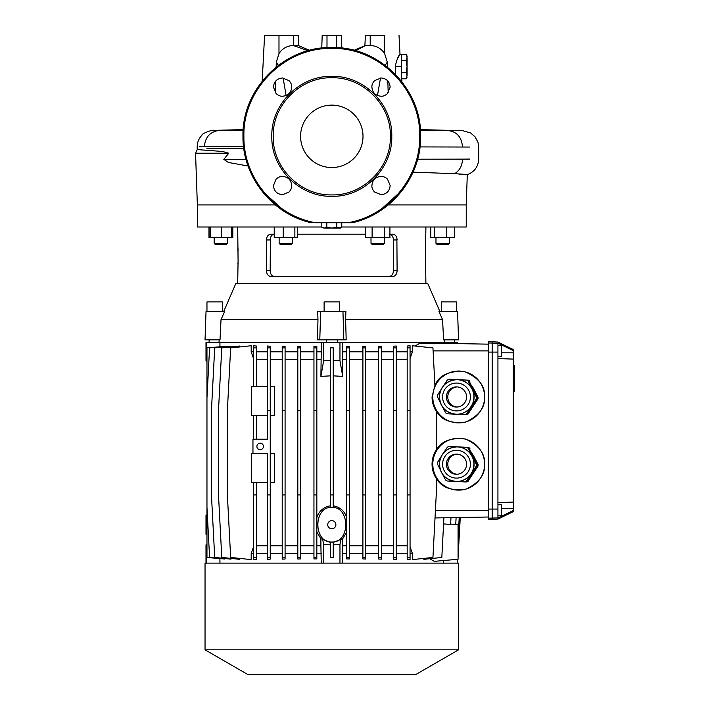 <?xml version="1.0" encoding="UTF-8"?>
<svg xmlns="http://www.w3.org/2000/svg" width="710" height="710" viewBox="0 0 710 710"><rect width="100%" height="100%" fill="white"/><g stroke="black" fill="none" stroke-linecap="round" stroke-linejoin="round"><path stroke-width="1.06" d="M331.801 196.315C363.857 197.131 392.594 168.394 391.778 136.329C392.603 104.281 363.848 75.526 331.801 76.352C299.744 75.526 270.989 104.281 271.815 136.329C270.998 168.394 299.744 197.131 331.801 196.315M300.587 136.329A31.213 31.213 0 0 1 331.801 105.124A31.213 31.213 0 0 1 363.005 136.329A31.213 31.213 0 0 1 331.801 167.542A31.213 31.213 0 0 1 300.587 136.329M275.347 204.915L197.353 204.915L275.347 204.915M248.083 166.016L228.425 162.448L223.792 159.359L228.78 153.227L195.552 153.227L197.38 149.286M273.448 87.099C273.962 81.552 277.007 78.508 282.571 77.976L289.023 80.647C290.993 82.866 291.881 85.014 291.695 87.099C291.189 92.682 288.145 95.717 282.571 96.223C280.486 96.418 278.338 95.522 276.119 93.551L273.448 87.099M273.448 185.559L276.119 179.106C278.338 177.136 280.486 176.249 282.571 176.435C288.145 176.941 291.189 179.985 291.695 185.559C291.881 187.644 290.993 189.792 289.023 192.011L282.571 194.682C277.007 194.158 273.971 191.123 273.448 185.559M371.907 185.559C372.413 179.976 375.457 176.932 381.03 176.435C383.116 176.249 385.264 177.136 387.483 179.106L390.154 185.559C389.63 191.123 386.586 194.158 381.03 194.682L374.578 192.011C372.608 189.792 371.712 187.644 371.907 185.559M371.907 87.099C371.712 85.014 372.608 82.866 374.578 80.647L381.03 77.976C386.586 78.499 389.63 81.543 390.154 87.099L387.483 93.551C385.264 95.522 383.116 96.418 381.03 96.223C375.448 95.717 372.413 92.682 371.907 87.099M315.817 222.754C275.161 216.026 243.139 177.544 243.903 136.329C242.696 89.362 284.834 47.224 331.801 48.44C378.767 47.224 420.906 89.362 419.69 136.329C420.462 177.544 388.432 216.026 347.785 222.754L315.817 222.754M420.48 131.297L419.947 147.307M418.075 157.451L416.211 163.992M414.56 168.598L410.877 176.781M403.005 189.428L377.853 212.29M365.153 218.653L352.311 222.754L347.785 222.754L352.311 222.754C391.441 214.189 421.323 176.382 420.631 136.329C421.846 88.865 379.264 46.283 331.801 47.508C284.337 46.283 241.746 88.865 242.971 136.329L243.113 131.297M309.551 50.339L298.218 45.502L298.715 45.502L298.191 35.5L264.582 35.5L262.185 81.153M308.06 50.738L293.39 45.511C287.239 45.724 282.438 48.404 278.986 53.561L276.305 62.107L276.154 67.095M275.755 81.038L275.409 92.761M340.445 228.043L339.282 228.043L341.776 227.271L340.445 228.043L331.801 228.043L336.788 227.271L340.543 227.83M390.376 136.329C391.183 167.631 363.103 195.712 331.801 194.913C300.499 195.712 272.418 167.631 273.217 136.329C272.418 105.027 300.499 76.946 331.801 77.754C363.103 76.946 391.183 105.027 390.376 136.329M407.078 56.037L407.078 57.457L406.129 54.404L407.078 56.037L407.078 66.607L406.129 60.501L401.319 60.501L401.319 54.404L406.129 54.404M341.404 35.5L341.838 48.076L341.404 35.5L322.198 35.5L321.754 48.076M341.776 227.005L466.239 227.005L466.239 204.915L388.246 204.915L466.239 204.915L467.295 174.633M459.139 174.651C471.334 174.891 469.834 174.58 454.64 173.701L413.096 172.131M243.778 148.257L206.85 148.257M243.228 129.61L213.311 130.391C214.296 129.282 201.702 133.169 201.844 135.317C198.809 138.521 197.265 142.32 197.202 146.721L197.202 149.579L222.496 151.478L228.78 153.227M243.166 130.445L214.784 130.374M243.654 147.307L242.971 136.329C242.279 176.382 272.161 214.189 311.291 222.754L298.44 218.653M285.748 212.29L260.588 189.428M252.716 176.781L249.041 168.598M247.391 163.992L245.518 157.451M454.959 130.72L420.444 130.605M420.373 129.61L462.76 130.72L470.65 132.983L475.097 136.844L477.972 142.266L478.682 147.041L478.682 159.076C478.256 166.735 474.457 171.927 467.278 174.642M286.121 95.504L283.095 77.993M278.4 65.347L276.305 62.107M341.776 222.754L341.776 227.271M336.788 222.754L336.788 227.271M326.813 222.754L326.813 227.271L331.801 228.043L324.31 228.043L326.813 227.271M321.816 222.754L321.816 227.271L324.31 228.043L323.05 227.83M377.48 95.504L380.507 77.993M385.193 65.347L387.296 62.107L387.438 67.095M387.846 81.038L388.184 92.761M355.533 50.738L365.685 45.502L369.99 45.502M369.857 45.502L370.212 45.511C376.389 45.742 381.19 48.431 384.616 53.561L387.296 62.107M365.401 45.502L354.05 50.339M298.715 45.502L298.191 35.5M384.616 53.561L384.616 35.5C403.2 35.5 403.2 35.5 384.616 35.5L365.41 35.5L364.887 45.502M395.639 74.559L395.23 66.287C396.925 59.178 398.523 55.282 400.023 54.599C398.523 55.282 396.925 59.178 395.23 66.287L395.23 66.412M399.02 35.5L400.023 54.599L399.348 55.549M399.153 55.833L398.061 57.501M401.904 81.774L401.904 80.052L401.319 80.052L401.319 60.9L401.319 66.287L395.23 66.287M324.31 228.043C322.784 228.043 322.784 228.043 324.31 228.043C322.784 228.043 322.784 228.043 324.31 228.043M406.732 77.541L406.129 78.801L401.319 78.801L401.319 60.501M401.319 60.306L401.319 54.608M401.319 72.704L406.129 72.704L407.078 66.607L407.078 75.748L406.129 72.704M407.078 77.168L406.129 78.801L407.078 75.748C407.078 77.621 407.078 77.621 407.078 75.748C407.078 77.621 407.078 77.621 407.078 75.748M406.821 55.912L407.078 57.457L406.129 60.501M219.141 339.833L219.017 342.238L444.584 342.238L444.46 339.833M441.274 311.512L441.274 301.91L456.636 301.91L456.636 311.512M324.115 311.512L324.115 301.91L339.478 301.91L339.478 311.512M206.965 311.512L206.965 301.91L222.328 301.91L222.328 311.512M449.421 243.326L448.463 244.284L436.934 244.284L435.976 243.326L449.421 243.326L449.421 237.566M384.456 243.326L383.498 244.284L371.978 244.284L371.01 243.326L384.456 243.326L384.456 237.566M292.582 243.326L291.624 244.284L280.104 244.284L279.136 243.326L292.582 243.326L292.582 237.566M279.136 243.326L279.136 237.566M227.617 243.326L226.659 244.284L215.139 244.284L214.18 243.326L227.617 243.326L227.617 237.566M389.16 276.456C391.787 276.119 393.216 274.202 393.438 270.696L397.103 270.696C396.881 274.193 395.461 276.11 392.825 276.456L270.767 276.456C268.149 276.119 266.72 274.202 266.498 270.696L266.711 272.498M393.429 239.581L393.438 270.696M393.668 234.309L392.825 234.202C395.452 234.54 396.872 236.457 397.103 239.962L393.438 239.962C393.216 236.465 391.796 234.548 389.16 234.202M195.552 153.227L197.353 204.915L197.353 227.005L321.816 227.005M223.703 311.512L235.773 283.663L427.828 283.663L439.898 311.512M221.999 317.459L223.588 313.864M221.023 319.669L220.011 339.833L205.039 339.833L206.033 311.512L224.626 311.512L221.023 319.669L317.973 319.669L317.698 311.512L320.636 311.512L319.793 339.833L317.423 339.833L317.973 319.669M238.081 260.881L237.69 227.005M238.09 260.135L237.69 283.663M237.814 263.978L237.992 262.842M238.027 262.265L238.063 261.608M238.09 250.532L238.081 249.796M238.081 249.751L238.063 249.05M238.027 248.393L237.983 247.71M274.442 234.202C271.815 234.54 270.386 236.457 270.164 239.962L266.498 239.962L266.498 270.696L270.164 270.696C270.377 274.193 271.806 276.11 274.442 276.456M266.498 239.962C266.72 236.465 268.14 234.548 270.767 234.202L274.229 234.202M365.552 234.202L297.49 234.202M266.818 272.915L267.2 273.9M267.723 274.77L268.371 275.489M269.933 276.35L270.767 276.456M443.581 339.833L442.578 319.669L438.975 311.512L457.568 311.512L458.562 339.833L443.581 339.833M345.619 319.669L346.178 339.833L343.8 339.833L342.957 311.512L345.903 311.512L345.619 319.669L442.578 319.669M397.103 270.696L396.89 238.161M396.775 237.752L396.393 236.767M395.869 235.889L395.23 235.179M392.825 234.202L389.923 234.202M425.521 249.778L425.521 260.863M425.512 250.532L425.911 227.005M425.787 246.689L425.609 247.817M425.565 248.393L425.538 249.059M425.521 260.916L425.538 261.617M425.565 262.265L425.618 262.957M425.512 260.135L425.911 283.663M343.8 339.833L319.793 339.833M342.957 311.512L320.636 311.512M270.377 238.161L270.173 271.078M270.483 237.752L270.865 236.767M271.389 235.889L272.036 235.179M393.411 271.255L393.358 271.806M232.809 227.005L232.809 237.566L208.988 237.566L208.988 227.005M210.621 237.566L210.621 227.005M221.44 237.566L221.44 227.005M210.08 237.566L210.08 227.005M231.726 237.566L231.726 227.005M297.49 227.005L297.49 237.566L283.228 237.566L283.228 227.005M294.863 237.566L294.863 227.005M283.228 237.566L274.229 237.566L274.229 227.005M389.923 227.005L389.923 237.566L384.296 237.566L384.296 227.005M384.296 237.566L372.111 237.566L372.111 227.005M372.111 237.566L365.552 237.566L365.552 227.005M446.377 227.005L446.377 237.566L454.613 237.566L454.613 227.005M446.377 237.566L434.467 237.566L434.467 227.005M434.467 237.566L430.792 237.566L430.792 227.005M333.238 505.804C339.93 507.047 344.439 510.925 346.764 517.448M346.764 531.941L342.708 538.712L342.708 545.821L346.764 545.821M333.238 542.44L342.708 538.712M333.238 542.112L330.363 542.112L330.363 557.448L333.238 557.448L333.238 542.112M331.801 541.978C350.385 543.052 350.385 506.336 331.801 507.41C313.216 506.336 313.216 543.052 331.801 541.978M330.363 347.9L330.363 507.437L333.238 507.437L333.238 347.838L330.363 347.838L333.238 347.9M429.719 558.717L434.263 561.344L458.074 559.267L458.074 524.69L450.637 524.042M331.801 520.616A4.082 4.082 0 0 0 327.718 524.69A4.082 4.082 0 0 0 331.801 528.772A4.082 4.082 0 0 0 335.883 524.69A4.082 4.082 0 0 0 331.801 520.616M260.162 443.164A3.266 3.266 0 0 0 256.896 446.43A3.266 3.266 0 0 0 260.162 449.696A3.266 3.266 0 0 0 263.428 446.43A3.266 3.266 0 0 0 260.162 443.164M497.932 345.362L501.296 345.362L501.296 356.402L497.932 356.402M497.932 504.766L501.296 504.766L501.296 515.815L497.932 515.815M205.039 649.827L247.772 674.5L415.829 674.5L458.562 649.827L458.562 563.11L205.039 563.11L205.039 649.827L458.562 649.827M436.224 411.17C433.473 406.839 432.079 402.108 432.044 396.979L434.911 385.388C439.037 375.315 448.853 370.691 464.358 371.525C478.629 377.64 485.374 386.125 484.593 396.979A25.924 25.888 -90 0 0 458.695 371.046A25.924 25.888 -90 0 0 432.807 396.979A25.924 25.888 -90 0 0 458.695 422.903A25.924 25.888 -90 0 0 484.593 396.979C485.258 407.469 478.948 415.838 465.653 422.086C451.081 423.87 441.265 420.134 436.224 410.904L436.224 449.998C433.473 454.329 432.079 459.068 432.044 464.198C432.079 469.328 433.473 474.058 436.224 478.389L436.224 478.123C441.265 487.362 451.081 491.089 465.653 489.305C478.948 483.066 485.258 474.688 484.593 464.198A25.924 25.888 -90 0 0 458.695 438.265A25.924 25.888 -90 0 0 432.807 464.198A25.924 25.888 -90 0 0 458.695 490.122A25.924 25.888 -90 0 0 484.593 464.198C485.258 453.699 478.948 445.33 465.653 439.082C451.081 437.307 441.265 441.034 436.224 450.273L436.224 449.998M330.363 557.448L333.238 557.448M316.837 545.821L320.893 545.821L320.893 538.712L316.837 531.941M497.932 343.152L497.932 342.06L513.294 349.551L513.294 350.633L497.932 343.152L497.932 358.568L513.294 359.1L513.294 350.633M513.294 359.1L513.294 502.068L497.932 502.609L497.932 518.016L513.294 510.534L513.294 511.617L497.932 519.108L488.329 519.409L488.329 341.758L492.172 341.758L492.172 519.409M513.294 510.534L513.294 502.068M418.98 343.143L443.652 343.383L443.652 342.238L457.595 342.238L457.595 343.622L488.329 344.155L420.364 342.974L415.013 346.018M205.998 360.485L205.998 342.238L219.94 342.238L219.94 346.489M316.837 351.84L321.239 351.84L321.239 342.238L323.636 342.238L323.636 360.751L330.363 360.494M333.238 360.494L339.966 360.751L339.966 342.238L342.362 342.238L342.362 351.84L346.764 351.84M267.359 347.9L267.359 439.224L252.955 439.224L252.955 453.628L267.359 453.628L267.359 494.923L270.244 494.923L270.244 346.214L267.359 346.01L267.359 347.9L270.244 347.9M267.359 557.448L270.244 557.448L270.244 559.125L267.359 559.338L267.359 494.923M256.416 386.409L256.416 346.027L253.532 345.743L253.532 347.9L256.416 347.9M253.532 386.409L253.532 347.9M256.416 359.526L267.359 359.526M256.416 415.217L256.416 439.224M253.532 415.217L253.532 439.224M443.652 563.11L443.652 560.527M423.843 558.397L423.843 559.338L441.824 557.448L443.91 517.785M436.224 478.389L436.224 494.923L432.949 557.448L412.412 559.604L412.412 553.507L410.06 546.815M410.06 553.507L412.412 553.507M407.185 557.448L410.06 557.448L410.06 559.604L407.185 559.32L407.185 494.923L410.06 494.923L410.06 345.743L407.185 346.027L407.185 347.9L410.06 347.9M396.233 553.507L407.185 553.507M393.358 347.9L393.358 559.125L396.233 559.338L396.233 346.01L393.358 346.214L393.358 347.9L396.233 347.9M381.394 553.507L393.358 553.507M378.51 347.9L378.51 559.01L381.394 559.152L381.394 346.187L378.51 346.338L378.51 347.9L381.394 347.9M365.774 553.507L378.51 553.507M362.899 347.9L362.899 558.939L365.774 559.036L365.774 346.311L362.899 346.4L362.899 347.9L365.774 347.9M349.639 553.507L362.899 553.507M346.764 347.9L346.764 558.912L349.639 558.956L349.639 346.391L346.764 346.436L346.764 347.9L349.639 347.9M342.708 545.821L342.362 553.507L346.764 553.507M342.362 553.507L342.362 563.11M349.639 351.84L362.899 351.84M365.774 351.84L378.51 351.84M381.394 351.84L393.358 351.84M396.233 351.84L407.185 351.84M410.06 351.84L412.412 351.84L412.412 345.743L432.949 347.9L434.893 385.086M455.74 524.486L456.104 517.572L450.974 517.661L450.61 524.53L443.59 523.891M497.932 358.568L497.932 502.609M497.932 518.016L497.932 519.108M458.074 539.183L459.21 517.519L488.329 517.013L435.017 517.945M219.94 558.859L219.94 563.11M321.239 563.11L320.893 545.821M316.837 553.507L321.239 553.507M313.953 347.9L313.953 558.956L316.837 558.912L316.837 346.436L313.953 346.391L313.953 347.9L316.837 347.9M300.703 553.507L313.953 553.507M297.818 347.9L297.818 559.036L300.703 558.939L300.703 346.4L297.818 346.311L297.818 347.9L300.703 347.9M285.083 553.507L297.818 553.507M282.207 347.9L282.207 559.152L285.083 559.01L285.083 346.338L282.207 346.187L282.207 347.9L285.083 347.9M270.244 553.507L282.207 553.507M256.416 553.507L267.359 553.507M253.532 557.448L256.416 557.448L256.416 559.32L253.532 559.604L253.532 494.923L256.416 494.923L256.416 482.445M253.532 358.532L251.189 351.84L251.189 345.743L230.652 347.9L227.377 410.415L227.377 494.923L230.652 557.448L251.189 559.604L251.189 553.507L253.532 553.507M239.758 346.942L239.758 346.01L221.768 347.9L218.494 410.415L218.494 494.923L221.768 557.448L239.758 559.338L239.758 558.397M230.981 346.933L230.981 346.187L214.713 347.9L211.438 410.415L211.438 494.923L214.713 557.448L230.981 559.152L230.981 558.415M220.872 346.711L206.965 347.847L206.965 507.357L209.583 557.448L224.706 559.036L224.706 558.495M206.965 507.357L206.965 557.492L220.872 558.628M224.706 346.853L224.706 346.311L209.583 347.9L206.965 397.99M251.189 351.84L253.532 351.84M256.416 351.84L267.359 351.84M270.244 351.84L282.207 351.84M285.083 351.84L297.818 351.84M300.703 351.84L313.953 351.84M256.416 557.448L256.416 494.923M253.532 482.445L253.532 494.923M256.416 545.821L267.359 545.821M251.189 553.507L253.532 546.815M330.363 494.923L333.238 494.923M330.363 410.415L333.238 410.415M342.362 351.84L342.708 359.526L346.764 359.526M342.708 359.526L342.708 376.389L333.238 375.856M316.837 517.448C319.136 510.943 323.645 507.055 330.363 505.804M330.363 375.856L320.893 376.389L321.239 351.84M316.837 359.526L320.893 359.526M410.06 557.448L410.06 494.923M407.185 347.9L407.185 494.923M407.185 410.415L410.06 410.415M410.06 358.532L412.412 351.84M396.233 545.821L407.185 545.821M396.233 359.526L407.185 359.526M381.394 545.821L393.358 545.821M381.394 359.526L393.358 359.526M300.703 545.821L313.953 545.821M300.703 359.526L313.953 359.526M365.774 545.821L378.51 545.821M365.774 359.526L378.51 359.526M285.083 545.821L297.818 545.821M285.083 359.526L297.818 359.526M349.639 545.821L362.899 545.821M349.639 359.526L362.899 359.526M270.244 545.821L282.207 545.821M270.244 359.526L282.207 359.526M270.244 557.448L270.244 494.923M267.359 410.415L270.244 410.415M346.764 494.923L349.639 494.923M346.764 410.415L349.639 410.415M346.764 557.448L349.639 557.448M458.074 557.457L460.257 517.501M282.207 494.923L285.083 494.923M282.207 410.415L285.083 410.415M282.207 557.448L285.083 557.448M362.899 494.923L365.774 494.923M362.899 410.415L365.774 410.415M362.899 557.448L365.774 557.448M297.818 494.923L300.703 494.923M297.818 410.415L300.703 410.415M297.818 557.448L300.703 557.448M378.51 494.923L381.394 494.923M378.51 410.415L381.394 410.415M378.51 557.448L381.394 557.448M313.953 494.923L316.837 494.923M313.953 410.415L316.837 410.415M313.953 557.448L316.837 557.448M393.358 494.923L396.233 494.923M393.358 410.415L396.233 410.415M393.358 557.448L396.233 557.448M497.932 342.06L492.172 341.758M320.893 538.712L322.695 539.218L323.636 544.597L330.363 544.854M323.636 544.597L323.636 563.11M333.238 544.854L339.966 544.597L339.966 563.11M339.966 544.597L340.906 539.218M322.695 539.218L330.363 542.44M339.966 360.751L342.708 376.389M320.893 376.389L323.636 360.751M206.965 361.443L206.264 360.751L206.264 342.238M206.264 563.11L206.264 544.597L206.965 543.895M457.329 343.613L457.329 342.238M457.329 559.329L457.329 563.11M206.965 515.061L205.998 515.087L205.998 534.293L206.965 534.328M270.244 386.409L274.663 386.409L274.663 415.217L270.244 415.217M252.955 453.628L251.615 453.628L251.615 482.445L267.359 482.445M270.244 453.628L274.663 453.628L274.663 482.445L270.244 482.445M267.359 386.409L251.615 386.409L251.615 415.217L267.359 415.217M513.294 365.783L514.448 365.783L514.448 387.758L513.294 387.758M514.448 370.815L513.294 370.815M514.448 371.49L513.294 371.49M514.448 374.711L513.294 374.711M513.294 388.299L514.448 388.299L514.448 390.917L513.294 390.917M477.297 397.13A19.481 19.454 90 0 1 477.209 398.86L476.268 398.86A19.481 19.454 -90 0 0 476.357 397.13L477.297 397.13L469.15 381.128L468.218 381.128L472.221 389.124A17.288 17.262 -90 0 0 456.841 379.69L456.663 379.69A17.288 17.262 90 0 1 473.898 397.875A17.288 17.262 90 0 1 456.663 414.258A17.288 17.262 90 0 1 439.428 396.073A17.288 17.262 90 0 1 456.663 379.69C446.59 380.595 440.848 386.054 439.419 396.073C440.005 407.034 445.756 413.096 456.663 414.258L456.841 414.258A17.288 17.262 -90 0 0 472.221 389.124L476.357 397.13M478.087 397.13A19.481 19.454 90 0 1 477.999 398.86L477.874 398.86A19.481 19.454 -90 0 0 477.963 397.13L473.827 389.124A17.288 17.262 -90 0 0 471.413 385.557M468.227 413.921A19.481 19.454 90 0 1 466.683 414.702L466.568 414.702A19.481 19.454 -90 0 0 468.103 413.921L477.999 398.86M441.052 389.586L437.546 395.088A19.481 19.454 -90 0 0 437.458 396.819L440.342 402.623M457.169 386.914A10.082 10.073 -90 0 0 447.788 396.446A10.082 10.073 -90 0 0 457.169 407.034M446.43 396.446A10.082 10.073 -90 0 0 456.486 407.061A10.082 10.073 -90 0 0 466.541 397.502A10.082 10.073 -90 0 0 456.486 386.888A10.082 10.073 -90 0 0 446.43 396.446M467.437 413.921A19.481 19.454 90 0 1 465.902 414.702L464.961 414.702A19.481 19.454 -90 0 0 466.497 413.921L467.437 413.921L477.209 398.86M467.704 380.187L448.853 379.246L467.704 380.187A19.481 19.454 90 0 1 469.15 381.128M476.268 398.86L466.497 413.921M464.961 414.702L447.043 413.77A19.481 19.454 -90 0 1 445.596 412.821L442.507 406.865M448.853 379.246A19.481 19.454 -90 0 0 447.318 380.027L443.564 385.716M468.218 381.128A19.481 19.454 -90 0 0 466.763 380.187M470.242 409.599A17.288 17.262 -90 0 0 474.759 402.632M475.292 393.18A17.288 17.262 -90 0 0 473.827 389.124L477.963 397.13M460.391 379.797A17.288 17.262 -90 0 0 458.305 379.69M468.493 380.187L450.459 379.246L468.493 380.187A19.481 19.454 90 0 1 469.94 381.128M477.874 398.86L468.103 413.921M469.825 381.128A19.481 19.454 -90 0 0 468.378 380.187M466.568 414.702L465.964 414.675M477.297 464.349A19.481 19.454 90 0 1 477.209 466.079L476.268 466.079A19.481 19.454 -90 0 0 476.357 464.349L477.297 464.349L469.15 448.347L468.218 448.347L472.221 456.344A17.288 17.262 -90 0 0 456.841 446.909L456.663 446.909A17.288 17.262 90 0 1 473.898 465.103A17.288 17.262 90 0 1 456.663 481.478A17.288 17.262 90 0 1 439.428 463.293A17.288 17.262 90 0 1 456.663 446.909C446.59 447.815 440.848 453.273 439.419 463.293C440.005 474.253 445.756 480.324 456.663 481.478L456.841 481.478A17.288 17.262 -90 0 0 472.221 456.344L476.357 464.349M478.087 464.349A19.481 19.454 90 0 1 477.999 466.079L477.874 466.079A19.481 19.454 -90 0 0 477.963 464.349L473.827 456.344A17.288 17.262 -90 0 0 471.413 452.776M468.227 481.14A19.481 19.454 90 0 1 466.683 481.93L466.568 481.93A19.481 19.454 -90 0 0 468.103 481.14L477.999 466.079M441.052 456.805L437.546 462.316A19.481 19.454 -90 0 0 437.458 464.038L440.342 469.842M457.169 454.134A10.082 10.073 -90 0 0 447.788 463.666A10.082 10.073 -90 0 0 457.169 474.253M446.43 463.666A10.082 10.073 -90 0 0 456.486 474.28A10.082 10.073 -90 0 0 466.541 464.722A10.082 10.073 -90 0 0 456.486 454.116A10.082 10.073 -90 0 0 446.43 463.666M467.437 481.14A19.481 19.454 90 0 1 465.902 481.93L464.961 481.93A19.481 19.454 -90 0 0 466.497 481.14L467.437 481.14L477.209 466.079M467.704 447.406L448.853 446.466L467.704 447.406A19.481 19.454 90 0 1 469.15 448.347M476.268 466.079L466.497 481.14M464.961 481.93L447.043 480.99A19.481 19.454 -90 0 1 445.596 480.049L442.507 474.085M448.853 446.466A19.481 19.454 -90 0 0 447.318 447.247L443.564 452.936M468.218 448.347A19.481 19.454 -90 0 0 466.763 447.406M470.242 476.818A17.288 17.262 -90 0 0 474.759 469.851M475.292 460.408A17.288 17.262 -90 0 0 473.827 456.344L477.963 464.349M460.391 447.016A17.288 17.262 -90 0 0 458.305 446.909M468.493 447.406L450.459 446.466L468.493 447.406A19.481 19.454 90 0 1 469.94 448.347M477.874 466.079L468.103 481.14M469.825 448.347A19.481 19.454 -90 0 0 468.378 447.406M466.568 481.93L465.964 481.895M278.986 53.561L278.986 35.5M454.64 173.701C459.663 170.524 462.281 165.67 462.494 159.138L417.631 159.209M469.816 159.076L462.494 159.138M223.792 159.359L245.997 159.333M243.592 146.784L199.155 146.695M469.816 147.041L419.992 146.917M204.356 146.748C205.208 137.03 210.178 131.59 219.266 130.427M462.494 146.979C461.704 137.261 457.045 131.82 448.516 130.658M370.212 35.5L370.212 45.511M293.39 35.5L293.39 45.511M326.999 47.632L326.999 35.5M336.602 47.632L336.602 35.5M435.416 510.286L488.329 510.286M433.1 350.882L488.329 350.882M497.932 343.267L488.329 342.965M497.932 352.089L488.329 352.089M497.932 509.079L488.329 509.079M497.932 517.901L488.329 518.202M513.294 508.369L501.296 508.369M513.294 352.799L501.296 352.799M514.448 371.099L513.294 371.099L514.448 371.09M514.448 381.705L513.294 381.705M514.448 386.382L513.294 386.382L514.448 386.382M470.375 397.707A13.925 13.907 -90 0 0 457.213 383.072A13.925 13.907 -90 0 0 442.605 396.242A13.925 13.907 -90 0 0 455.758 410.877A13.925 13.907 -90 0 0 470.375 397.707M470.375 464.926A13.925 13.907 -90 0 0 457.213 450.291A13.925 13.907 -90 0 0 442.605 463.47A13.925 13.907 -90 0 0 455.758 478.096A13.925 13.907 -90 0 0 470.375 464.926M297.907 45.502L293.603 45.502M323.156 228.043L321.816 227.271M401.319 54.599L400.023 54.599M209.122 342.238L209.122 339.833M454.48 342.238L454.48 339.833M214.18 243.326L214.18 237.566M371.01 243.326L371.01 237.566M435.976 243.326L435.976 237.566L435.976 243.326L436.934 244.284M337.321 342.238L337.321 339.833M326.28 342.238L326.28 339.833M205.998 544.863L205.998 563.11M457.595 559.303L457.595 563.11M514.448 391.45L513.294 391.45M514.448 370.957L513.294 370.957"/></g></svg>
